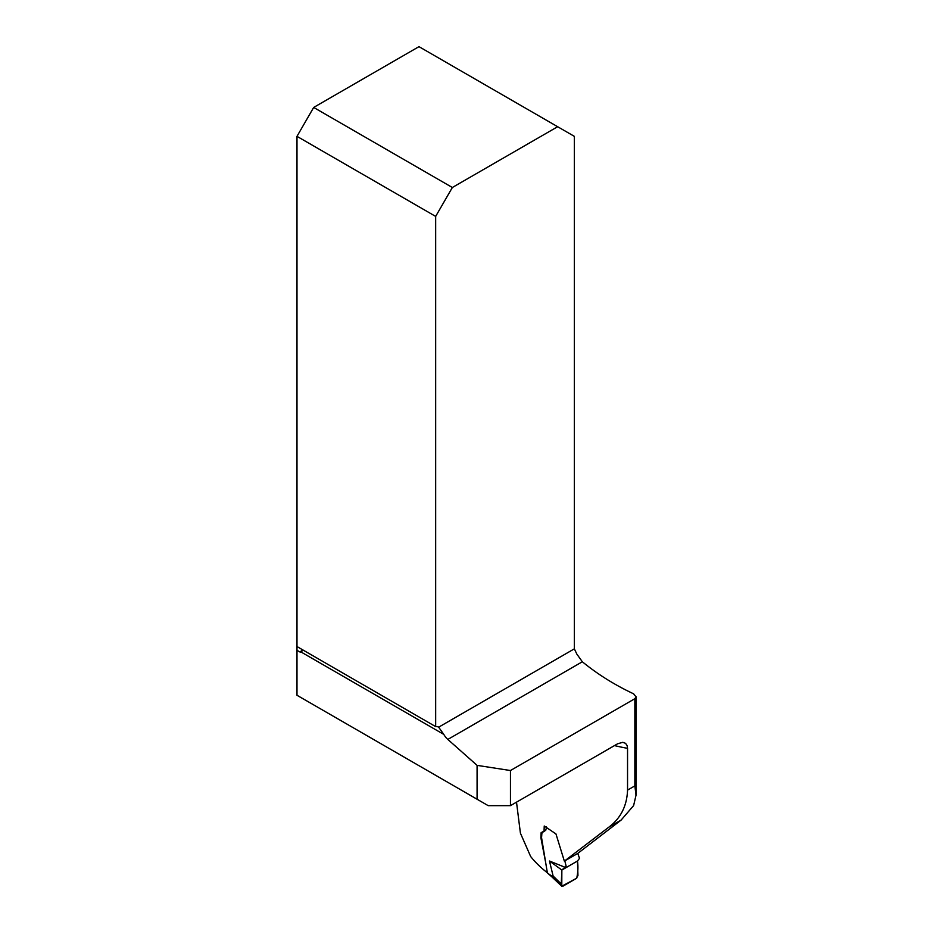 <?xml version="1.0" encoding="UTF-8"?>
<svg xmlns="http://www.w3.org/2000/svg" width="933" height="933" viewBox="0 0 933 933"><rect width="100%" height="100%" fill="white"/><g stroke="black" fill="none" stroke-linecap="round" stroke-linejoin="round"><path stroke-width="1.4" d="M545.397 861.206L540.872 837.741L541.128 832.668L544.044 831.081L544.242 826.008L555.951 833.927L564.36 861.136L577.679 853.462L621.133 820.072L633.624 805.576L636.014 795.231L634.86 785.889L627.547 790.099L627.547 748.336A159.333 91.994 180 0 1 614.485 745.595M510.456 805.657L510.456 770.53L634.86 698.7L636.014 696.846L633.624 693.825C614.695 684.939 597.61 674.256 582.332 661.765L576.851 654.103L574.343 648.843L574.343 136.346L557.642 126.713L452.353 187.498L313.686 107.435L296.986 136.346L435.664 216.409L435.664 726.609A12.584 7.266 -60 0 1 438.627 727.157A12.584 7.266 -60 0 1 438.65 727.18L443.805 734.411A12.584 7.266 -120 0 0 447.828 739.426L477.078 765.363L477.078 799.231L488.204 805.657L510.456 805.657L617.611 743.788L622.789 742.318L625.565 743.333L627.163 745.712L627.547 748.336M516.509 802.158L520.416 833.169L530.655 856.517A159.333 91.994 180 0 0 547.356 872.775M564.36 861.136L608.759 827.221C620.69 818.311 626.953 805.937 627.547 790.099M477.078 799.231L296.986 695.26L296.986 650.301L299.773 651.91A3.93 2.274 -120 0 0 301.452 652.225L301.732 652.097M510.456 770.53L477.078 765.363M296.986 650.301L296.986 136.346M296.986 646.546L435.664 726.609M313.686 107.435L418.975 46.65L557.642 126.713M443.805 734.411L301.452 652.225L302.269 650.464A12.584 7.266 120 0 0 301.907 649.38M435.664 216.409L452.353 187.498M564.827 860.867L566.109 866.081L561.853 870.057L561.281 883.971L553.117 876.017L549.467 861.019L565.048 867.293M577.76 853.38L579.521 858.348L577.48 861.019L561.853 870.057L561.783 886.233L576.711 878.186C578.005 872.32 578.262 866.605 577.48 861.019L577.959 875.481L576.396 878.408L562.996 886.14L561.269 885.125L561.619 886.105M551.601 875.807L551.998 876.985L547.379 872.938L553.642 877.533L553.117 876.017M547.379 872.938L541.572 837.741L541.863 833.449L543.134 831.455L544.744 831.093L546.248 828.737L546.388 826.603M544.744 831.093L543.426 831.863M561.853 870.057L549.467 861.019M553.642 877.533L561.269 885.125L561.281 883.971M553.701 877.766L553.992 878.688M582.332 661.765L447.828 739.426M299.773 651.91L302.269 650.464M438.65 727.18L574.343 648.843M634.86 698.7L634.86 785.889M621.133 820.072L608.759 827.221M544.102 830.895L545.992 829.915M636.014 696.624L636.014 795.231M551.928 876.927L561.538 886.035"/></g></svg>
